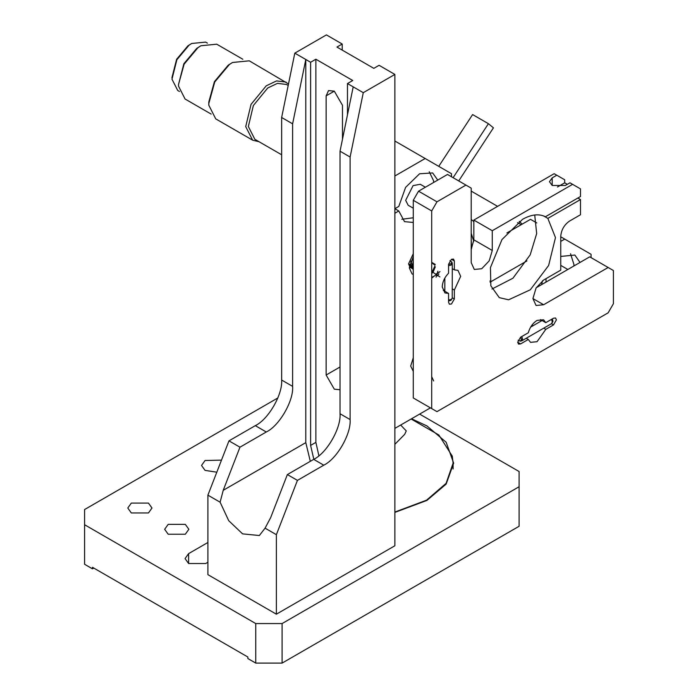 <?xml version="1.0" encoding="UTF-8"?>
<svg xmlns="http://www.w3.org/2000/svg" width="698" height="698" viewBox="0 0 698 698"><rect width="100%" height="100%" fill="white"/><g stroke="black" fill="none" stroke-linecap="round" stroke-linejoin="round"><path stroke-width="1.05" d="M410.852 261.314L413.277 268.442M431.704 273.564L432.42 272.796M433.318 271.618L435.264 266.994M435.255 264.42L431.704 262.369M431.704 271.452L439.915 276.923M431.704 278.144L439.984 271.583M438.859 274L437.428 275.919M436.076 277.176L437.899 271.182M436.529 273.66L436.119 274.209M434.261 276.094L431.704 277.394M431.704 262.771L434.845 265.083M434.898 266.017L431.704 272.918M413.277 267.526L413.277 261.375M413.277 267.849L413.277 256.977M413.277 266.741L409.604 265.423M409.831 264.359L410.738 264.978M419.629 414.097L519.103 471.525L519.103 526.266L282.097 663.1L255.756 663.1L247.86 658.537L247.86 657.019L92.485 567.317L92.485 568.835L93.802 568.076M255.756 663.1L255.756 623.567L84.589 524.739L84.589 564.272L92.485 568.835M207.899 542.486L188.608 553.627L185.057 558.575L188.608 563.513L205.727 563.513L207.899 562.256M394.876 512.402L426.932 500.414L446.153 484.089L453.656 463.167L446.153 442.244L426.932 425.92L411.532 418.774M221.493 460.13L205.064 460.505L201.521 465.444L205.064 470.391L216.816 472.188M131.329 512.96L148.447 512.96L151.989 508.022L148.447 503.075L131.329 503.075L127.786 508.022L131.329 512.96M168.201 534.24L185.31 534.24L188.861 529.302L185.31 524.364L168.201 524.364L164.649 529.302L168.201 534.24M519.103 486.733L282.097 623.567L282.097 663.1M282.097 623.567L255.756 623.567M84.589 524.739L84.589 509.54L277.839 397.965M394.876 444.321L404.674 434.365L406.253 430.919L400.687 425.038M411.131 419.001L438.868 435.011L452.287 456.152L453.098 463.167L446.101 483.33L426.539 500.187L394.876 512.053M318.89 455.777L315.871 442.375L315.871 59.225L310.61 62.27L310.61 445.42L313.83 459.293M347.473 114.847L347.473 83.551L352.743 80.514L315.871 59.225M340.031 389.754L334.307 389.161L326.141 375.018L326.141 95.87L328.531 90.583L334.307 91.159L342.474 105.293L342.474 139.295M310.61 62.27L305.794 59.487L305.794 442.637L310.313 461.326M342.212 50.108L342.212 44.026L326.411 34.9L294.809 53.144L305.794 59.487L292.619 123.834L292.619 386.378C293.797 400.748 279.322 425.832 266.287 431.992L239.955 447.2L223.229 490.301L220.114 502.202L228.743 520.717L242.59 533.865L259.351 535.532L265.074 528.159L270.641 517.672L287.367 474.57L313.699 459.363C326.725 453.203 341.209 428.118 340.031 413.748L340.031 151.204L353.205 86.857L347.473 83.551M220.114 502.202L207.899 495.152L207.899 574.655L276.373 614.188L276.373 534.685L265.074 528.159M239.955 447.2L228.97 440.857L207.899 495.152M276.373 534.685L297.435 480.39L287.367 474.57M294.809 53.144L281.643 117.491L292.619 123.834M281.643 117.491L281.643 380.035C282.812 394.405 268.337 419.489 255.302 425.649L228.97 440.857M297.435 480.39L323.776 465.182C336.802 459.022 351.286 433.938 350.108 419.568L350.108 157.024L363.274 92.677L394.876 74.433L394.876 545.766L276.373 614.188M342.212 44.026L336.942 47.063L373.814 68.352L379.075 65.307L394.876 74.433M353.205 86.857L363.274 92.677M340.031 151.204L350.108 157.024M413.277 357.795L410.677 366.049L413.277 371.327M506.861 232.975L530.497 219.329L536.779 222.95M394.876 175.992L425.161 158.507L394.876 141.022M413.277 257.021L409.36 267.98L412.064 273.948L413.277 274.427M425.161 158.507L451.493 173.715L451.493 176.76M437.742 180.093L432.638 172.929L419.568 173.785L405.608 187.369L398.794 206.425L394.876 208.685L398.794 210.988L404.517 221.632L413.277 222.47M394.876 213.248L398.794 210.988M430.43 407.859L394.876 428.389M580.012 262.448L574.847 255.032L560.747 256.445M542.573 280.701L541.552 284.653M560.747 236.796L591.066 254.299L591.066 257.632M490.075 282.184L526.938 260.921M560.747 241.395L564.734 239.091M557.458 187.003L564.699 182.815L564.699 179.779L556.795 175.215L552.188 177.877L549.457 181.681L552.188 185.476L565.354 185.476L569.961 182.815L580.5 188.896L580.5 196.504L545.408 216.764C538.978 213.527 531.361 214.382 522.566 219.312L501.975 239.554L490.432 267.613L490.851 285.822L499.279 297.636L508.598 299.8L530.314 289.783L548.628 265.493L555.477 237.608L547.851 218.387L543.637 215.952M567.326 184.342L564.699 182.815M471.211 249.395L473.846 239.833L473.846 220.071L554.16 173.697L556.795 175.215M444.835 289.914L443.291 290.377L448.561 293.422L448.561 302.321L449.407 304.197L451.458 303.996L454.354 298.98L454.354 290.071L452.287 288.876M452.287 268.669L454.354 269.864L454.354 260.965L453.508 259.089L451.458 259.29L448.561 264.306L448.561 273.215C444.591 277.315 442.488 281.905 442.244 286.965L444.94 292.933L448.561 293.422M543.725 328.156L545.792 329.351L553.505 324.902L556.402 319.885L555.556 318.009L553.505 318.209L545.792 322.659L543.559 319.771L537.041 320.417C532.783 323.157 529.869 327.275 528.299 332.763L520.586 337.213L517.689 342.229L518.535 344.105L520.586 343.905L528.299 339.455L526.222 338.26M545.792 322.659L540.531 319.623L540.898 321.193M454.354 290.071L460.671 276.321L457.975 270.353L454.354 269.864M528.299 339.455L530.524 342.343L537.041 341.697L545.792 329.351M431.704 408.6L413.277 397.956L413.277 200.3L418.538 191.182L447.505 174.456L465.941 185.092L436.974 201.818L431.704 210.944L431.704 408.6L436.974 411.637L608.15 312.817L613.411 303.691L613.411 270.536L608.15 267.491L543.629 304.747L536.064 305.497L532.923 298.561L536.064 288.021L543.629 280.029L560.747 270.143L560.747 236.282C561.305 229.851 564.237 224.782 569.524 221.083L580.5 214.74L580.5 199.541L547.851 218.387M491.977 289.016L512.943 278.214L530.192 254.849L536.675 233.586L534.72 214.975M536.23 287.733L589.714 256.847L608.15 267.491M572.596 184.342L492.273 230.706L492.273 250.477L489.193 260.86L481.742 268.721L474.291 269.454L471.211 262.64L471.211 188.137L465.941 185.092M418.538 191.182L436.974 201.818M492.273 230.706L473.846 220.071M580.5 199.541L577.865 198.023M431.704 210.944L413.277 200.3M431.704 376.65L433.633 380.934M573.887 265.99L573.931 264.472L570.536 253.749M545.984 282.097L546.045 278.633M521.188 224.704L517.558 222.636M522.2 224.119L519.233 221.423M413.277 265.659L413.277 262.849M413.277 263.539L413.277 264.97M520.691 337.151L521.389 339.507L520.342 341.182L518.134 340.188M520.342 341.182L521.79 340.825L522.558 339.115L521.79 336.523M521.79 340.825L551.551 323.636L552.319 321.935L551.551 319.344M551.865 323.375L552.99 321.263L552.293 318.907M448.561 300.925L450.952 300.358L452.217 298.316L451.196 299.433L448.561 300.061M449.913 260.703L451.876 262.116L452.287 263.547L452.217 298.316M452.287 263.547L451.196 265.074L448.561 265.702M451.876 262.116L450.952 263.861L448.561 264.437M473.776 241.272L471.211 233.35M471.211 240.191L471.56 248.697M438.745 166.36L472.607 114.568L488.408 123.694L453.107 177.685M473.846 221.641L471.211 219.469M458.717 180.93L493.434 127.83L488.408 123.694M259.054 141.729L252.615 140.167L215.743 118.878L208.85 105.319L208.798 103.548L214.74 81.989L229.363 64.539L232.504 62.488L249.265 60.822L288.501 83.943M232.504 62.488L228.22 65.184L214.408 81.666L208.798 102.021M288.195 85.453L286.512 84.484L277.481 83.35L267.727 87.992L253.365 105.529L248.348 126.513L254.857 139.312L281.643 154.773M401.786 219.268L413.277 217.776M433.676 182.44L433.528 180.625L429.226 171.743M413.277 208.196L408.156 205.247L405.669 200.343L413.076 185.616L420.266 184.281L425.379 187.23M252.615 140.167L245.722 126.608L251.027 104.395L266.235 85.828L276.565 80.907L286.128 82.111M242.825 59.26L216.729 44.192L200.902 45.763L197.935 47.7L184.124 64.181L178.513 84.537L178.566 86.22L185.075 99.02L211.162 114.088M207.419 43.119L205.648 42.098L191.68 43.477L189.071 45.187L176.882 59.731L171.978 79.179L177.72 90.478L179.482 91.499M200.902 45.763L196.792 48.345L183.862 63.727L178.513 84.528M191.68 43.477L187.928 45.832L176.611 59.295L171.935 77.687M188.608 563.513L188.608 553.627M310.61 445.42L315.871 442.375M340.031 367L326.141 375.018M305.794 442.637L223.229 490.301M266.287 431.992L255.302 425.649M323.776 465.182L313.699 459.363M292.619 386.378L281.643 380.035M326.141 95.87L334.307 91.159M340.031 413.748L350.108 419.568M489.917 281.041L490.999 281.669M552.188 185.476L552.188 177.877M452.287 297.784L454.354 298.98M451.458 259.29L454.354 260.965M517.689 342.229L520.586 343.905M551.437 323.706L553.505 324.902M492.273 250.477L473.846 239.833M543.629 304.747L532.923 298.57M410.939 261.122L410.773 263.024M444.835 279.593L444.076 279.54M409.386 267.229L413.277 267.282M413.277 253.688L408.574 263.896L410.075 267.482L413.277 268.713M413.277 256.576L410.398 264.664L411.436 267.971L413.277 269.445M413.277 260.712L412.396 266.941L413.277 269.027M532.504 324.413L531.876 326.402M453.098 463.167L453.098 468.986M497.595 206.355L471.211 191.121M520.315 222.173L519.312 221.371M567.84 269.48L560.747 265.388M413.277 266.479L409.063 264.045M530.637 327.118L542.067 320.513M444.835 278.066L444.835 291.267M208.798 102.013L208.798 103.54"/></g></svg>
